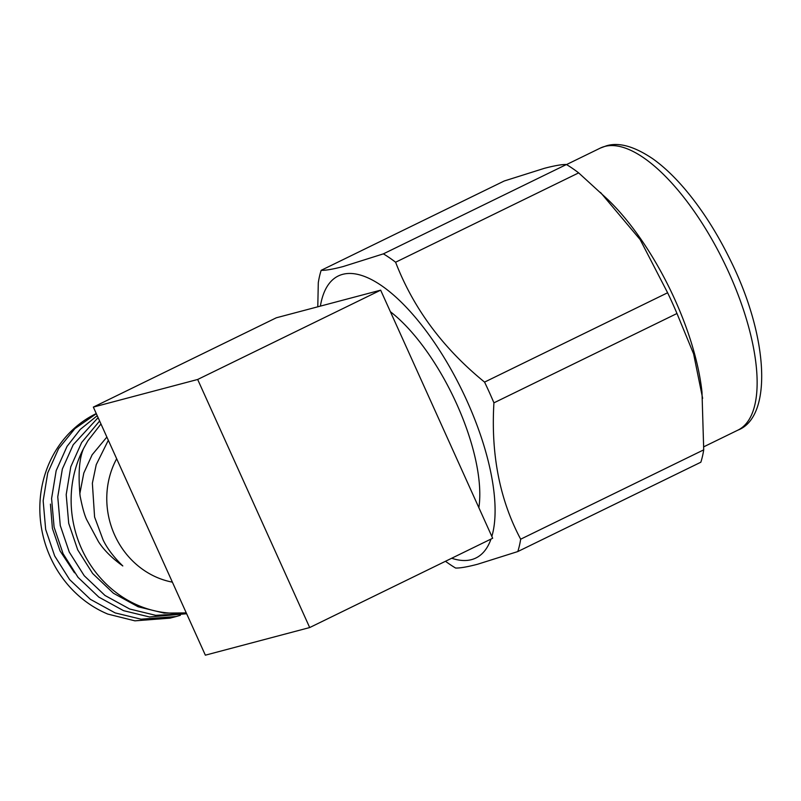 <?xml version="1.0" encoding="UTF-8"?>
<svg xmlns="http://www.w3.org/2000/svg" width="801" height="801" viewBox="0 0 801 801"><rect width="100%" height="100%" fill="white"/><g stroke="black" fill="none" stroke-linecap="round" stroke-linejoin="round"><path stroke-width="1.2" d="M108.325 440.27L96.24 464.66L92.365 483.233L94.588 517.015L103.069 539.864C107.124 548.365 113.702 557.055 122.803 565.947C112.06 558.237 103.96 550.177 98.513 541.766L86.698 519.699C84.505 515.163 82.303 507.223 80.09 495.889C78.047 473.952 79.239 458.092 83.664 448.32L87.82 440.87L100.966 423.969M50.433 504.109L52.415 528.43L60.095 550.988L74.503 572.795M106.873 437.056L92.135 454.808L83.805 473.051L79.79 493.917M180.375 615.308L176.18 616.52L141.086 619.193L115.114 612.895L90.393 599.338L69.617 579.594L54.668 555.954L45.667 529.411L43.154 500.755L47.74 472.9L58.613 448.61L74.904 428.615L96.33 413.706M186.613 613.656L155.694 615.328L129.712 609.02L105.001 595.473L84.225 575.729L69.276 552.089L60.275 525.546L57.762 496.88L62.348 469.026L73.221 444.745L98.102 417.641M99.614 420.996L81.652 442.512L70.778 466.793L66.193 494.648L68.706 523.313L77.707 549.856L92.656 573.496L113.432 593.241L138.152 606.788L164.125 613.095L186.273 612.915M97.221 415.699L80.26 429.396L67.044 446.377L56.17 470.668L51.584 498.522L54.098 527.178L63.099 553.721L78.047 577.361L98.823 597.105L123.544 610.662L149.517 616.96L186.653 613.746M96.27 413.576A109.156 100.255 75.2 0 0 50.323 557.106A109.156 100.255 75.2 0 0 107.825 614.087L134.908 620.835L170.012 618.152L176.18 616.52M321.161 270.327L504.219 180.996L544.45 168.3C554.783 165.607 562.112 164.345 566.427 164.515A182.828 71.149 64 0 1 578.662 172.886L608.159 199.839A156.906 61.056 64 0 1 701.986 392.089L703.719 449.852A182.828 71.149 64 0 1 700.845 462.217L517.796 551.559A182.828 71.149 -116 0 0 520.67 539.193C499.734 499.854 490.823 454.397 493.927 402.843A182.828 71.149 -116 0 0 484.565 382.107C442.993 348.235 413.346 308.275 395.604 262.227A182.828 71.149 -116 0 0 383.379 253.857L343.138 266.553C332.886 269.236 325.556 270.498 321.161 270.327A182.828 71.149 -116 0 0 318.297 282.693L317.787 306.813M600.52 192.45L640.159 239.609L667.613 292.765A182.828 71.149 64 0 1 676.975 313.501L693.596 353.852L702.647 398.337M451.704 558.247A156.906 61.056 -116 0 0 471.499 559.639A156.906 61.056 -116 0 0 490.993 539.073M491.844 536.43A156.906 61.056 -116 0 0 450.162 367.859A156.906 61.056 -116 0 0 342.678 274.342A156.906 61.056 -116 0 0 320.38 306.122M445.486 561.281A182.828 71.149 -116 0 0 455.579 568.029C459.974 568.199 467.293 566.938 477.556 564.254L517.796 551.559M186.212 612.775A109.156 100.255 -104.8 0 1 81.622 548.815A109.156 100.255 -104.8 0 1 83.664 448.32M172.385 582.147A81.862 75.194 -104.8 0 1 114.643 535.028A81.862 75.194 -104.8 0 1 116.666 458.743M93.347 407.098L205.356 655.178L309.687 627.553L492.665 538.252L380.655 290.162L197.667 379.474L93.347 407.098L276.325 317.787L380.655 290.162M309.687 627.553L197.667 379.474M390.397 311.729A129.622 50.443 64 0 1 478.868 507.674M566.427 164.515L383.379 253.857M578.662 172.886L395.604 262.227M667.613 292.765L484.565 382.107M676.975 313.501L493.927 402.843M703.719 449.852L520.67 539.193M604.735 146.453A156.906 61.056 -116 0 0 600.319 148.085L606.417 145.822C618.883 142.017 634.362 146.353 652.855 158.828C663.598 166.468 674.412 176.701 685.296 189.557C701.976 209.391 716.855 232.63 729.951 259.274C768.91 337.121 772.514 416.91 737.961 430.107A156.906 61.056 -116 0 0 726.617 267.754A156.906 61.056 -116 0 0 604.735 146.453M566.527 164.575L600.319 148.085M703.869 446.748L737.961 430.107"/></g></svg>
